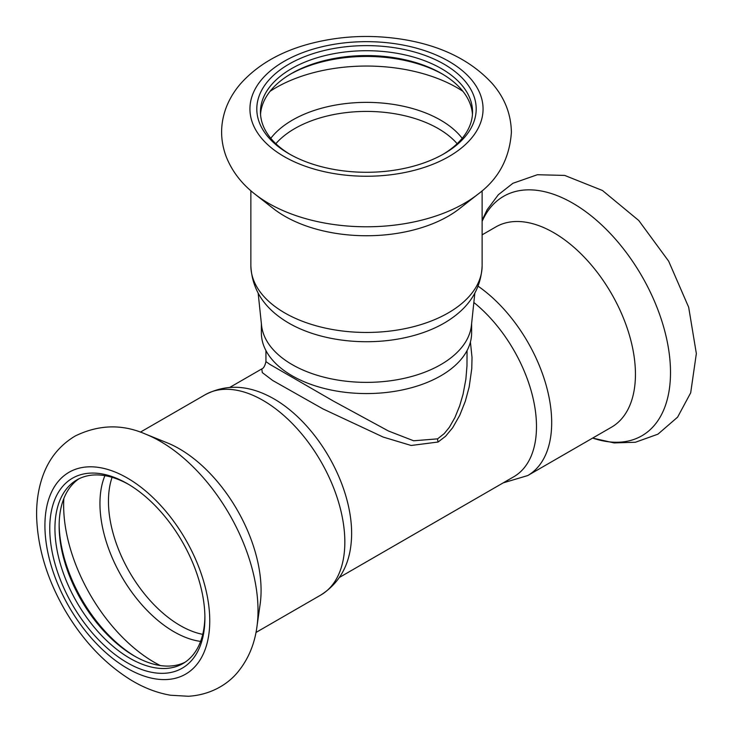 <?xml version="1.0" encoding="UTF-8"?>
<svg xmlns="http://www.w3.org/2000/svg" width="733" height="733" viewBox="0 0 733 733"><rect width="100%" height="100%" fill="white"/><g stroke="black" fill="none" stroke-linecap="round" stroke-linejoin="round"><path stroke-width="1.1" d="M128.632 484.412A106.038 61.224 -120 0 0 125.279 482.626A106.038 61.224 -120 0 0 76.901 479.886A106.038 61.224 -120 0 0 69.892 588.956A106.038 61.224 -120 0 0 165.869 668.45A106.038 61.224 -120 0 0 182.938 663.548A106.038 61.224 -120 0 0 204.883 616.48M122.53 481.04A109.693 63.331 -120 0 0 49.826 532.158A109.693 63.331 -120 0 0 128.935 663.677A109.693 63.331 -120 0 0 204.901 617.992A109.693 63.331 -120 0 0 127.331 483.643A109.693 63.331 -120 0 0 122.53 481.04M79.036 478.741A106.038 61.224 -120 0 0 59.135 526.001A106.038 61.224 -120 0 0 134.121 655.87A106.038 61.224 -120 0 0 170.065 666.031A106.038 61.224 -120 0 0 184.991 662.265M59.144 524.526A109.693 63.331 -120 0 0 135.394 656.603M256.916 626.907L260.16 604.001A115.64 66.767 -120 0 0 167.078 442.778L145.62 434.138C122.292 423.894 98.818 424.508 75.206 435.998C59.538 445.38 48.635 459.014 42.477 476.926C38.226 489.351 36.284 502.756 36.65 517.141C37.75 548.202 47.114 579.097 64.761 609.819C82.591 640.285 104.645 663.686 130.923 680.004C143.805 687.829 157.009 692.905 170.523 695.232L188.39 696.268C211.901 694.829 229.163 683.202 238.527 671.19C248.487 658.701 254.617 643.94 256.916 626.907A138.262 79.824 -120 0 0 145.62 434.138M205.258 394.693A115.64 66.767 -120 0 1 320.889 461.46A115.64 66.767 -120 0 1 320.889 594.985C339.159 583.266 349.274 565.61 351.244 541.999A109.693 63.331 -120 0 0 351.629 533.276A109.693 63.331 -120 0 0 266.317 394.904C244.886 384.798 224.536 384.733 205.258 394.693L140.342 432.168M473.848 302.491A109.693 63.331 60 0 1 536.492 426.551A109.693 63.331 60 0 1 513.769 476.762L339.507 577.375M229.814 387.381L261.791 368.919L262.295 372.593L272.685 380.482L322.987 408.922L383.24 437.088L411.149 445.481L438.096 442.017A9.144 5.278 60 0 1 437.601 438.856L444.244 433.597L449.375 427.275L454.927 417.544L459.692 405.807L463.073 394.207L465.876 379.181L466.976 365.877L467.049 350.576M470.421 341.999L472.015 357.411L471.768 368.617L469.166 386.987L465.336 401.198L459.756 415.272L452.701 427.687L445.527 436.318L438.096 442.017M482.131 234.835L495.856 226.918A115.64 66.767 60 0 1 611.496 293.676A115.64 66.767 60 0 1 611.496 427.202L527.733 475.561L503.177 482.882M265.942 350.576L265.942 361.616L269.955 364.429L333.359 401.061L388.499 431.022L413.632 440.78L437.601 438.856M442.75 154.48A106.038 61.224 -0 0 0 472.538 111.938A106.038 61.224 -0 0 0 396.351 53.197A106.038 61.224 -0 0 0 260.453 111.938A106.038 61.224 -0 0 0 290.241 154.48M293.878 156.422A109.693 63.331 -0 0 0 444.061 153.738A109.693 63.331 -0 0 0 444.061 64.174A109.693 63.331 -0 0 0 288.93 64.174A109.693 63.331 -0 0 0 288.93 153.738A109.693 63.331 -0 0 0 293.878 156.422M472.455 114.366A106.038 61.224 0 0 0 441.477 73.502A106.038 61.224 0 0 0 396.351 58.044A106.038 61.224 0 0 0 291.514 73.502A106.038 61.224 0 0 0 260.536 114.366M442.75 74.253A109.693 63.331 0 0 0 290.241 74.253M471.621 323.528L471.621 332.874A105.121 60.692 180 0 1 366.5 393.566A105.121 60.692 180 0 1 261.369 332.874L261.369 323.528M474.828 293.227L471.429 325.379A105.121 60.692 180 0 1 366.5 382.369A105.121 60.692 180 0 1 261.562 325.379L258.163 293.227M482.131 265.694A115.64 66.767 0 0 1 366.5 332.461A115.64 66.767 0 0 1 250.86 265.694C251.868 287.373 262.102 304.965 281.573 318.479A109.693 63.331 0 0 0 451.418 318.479C470.888 304.965 481.123 287.373 482.131 265.694L482.131 190.745M255.203 194.327L273.409 208.593A115.64 66.767 0 0 0 459.582 208.593L477.788 194.327C498.33 179.255 509.527 158.612 511.387 132.416C511.093 114.165 504.735 97.901 492.31 83.617C471.237 60.628 441.816 45.95 404.039 39.582C371.155 34.222 339.113 35.789 307.906 44.282C279.511 52.144 257.063 65.301 240.561 83.754C234.404 90.883 229.649 98.698 226.314 107.21C220.138 123.538 220.056 139.902 226.057 156.303C231.894 171.156 241.606 183.836 255.203 194.327A138.262 79.824 0 0 0 477.788 194.327M166.84 679.537A116.556 67.289 -120 0 0 170.212 516.692A116.556 67.289 -120 0 0 44.942 523.399A116.556 67.289 -120 0 0 166.84 679.537M63.844 498.532A128.11 73.96 -120 0 0 160.261 665.527M104.911 475.653A104.672 60.436 -120 0 0 121.632 576.505A104.672 60.436 -120 0 0 200.604 641.402M112.085 477.32A101.466 58.585 -120 0 0 129.466 571.978A101.466 58.585 -120 0 0 202.748 634.357M478.145 286.227A115.64 66.767 60 0 1 546.946 388.197A115.64 66.767 60 0 1 527.733 475.561M482.131 221.348A138.262 79.824 60 0 1 647.798 287.052A138.262 79.824 60 0 1 592.667 438.077M457.154 143.695A101.466 58.585 0 0 0 395.06 113.789A101.466 58.585 0 0 0 275.837 143.695M462.193 138.317A104.672 60.436 0 0 0 395.967 104.819A104.672 60.436 0 0 0 270.798 138.317M399.311 44.383A116.556 67.289 0 0 0 253.233 124.83A116.556 67.289 0 0 0 446.947 157.65A116.556 67.289 0 0 0 399.311 44.383M462.917 91.313A128.11 73.96 0 0 0 402.564 69.039A128.11 73.96 0 0 0 270.074 91.313M320.889 594.985L255.982 632.46M482.131 220.147L487.179 209.656L498.348 194.721L512.898 183.296L537.371 174.729L564.703 175.425L602.453 190.488L638.764 220.505L668.652 261.168L688.681 307.274L696.35 353.563L690.697 392.787L677.604 417.15L657.95 434.165L635.41 442.256L614.107 442.924L592.649 438.087M265.942 361.616C264.952 365.932 263.568 368.36 261.791 368.919M250.86 265.694L250.86 190.745"/></g></svg>
